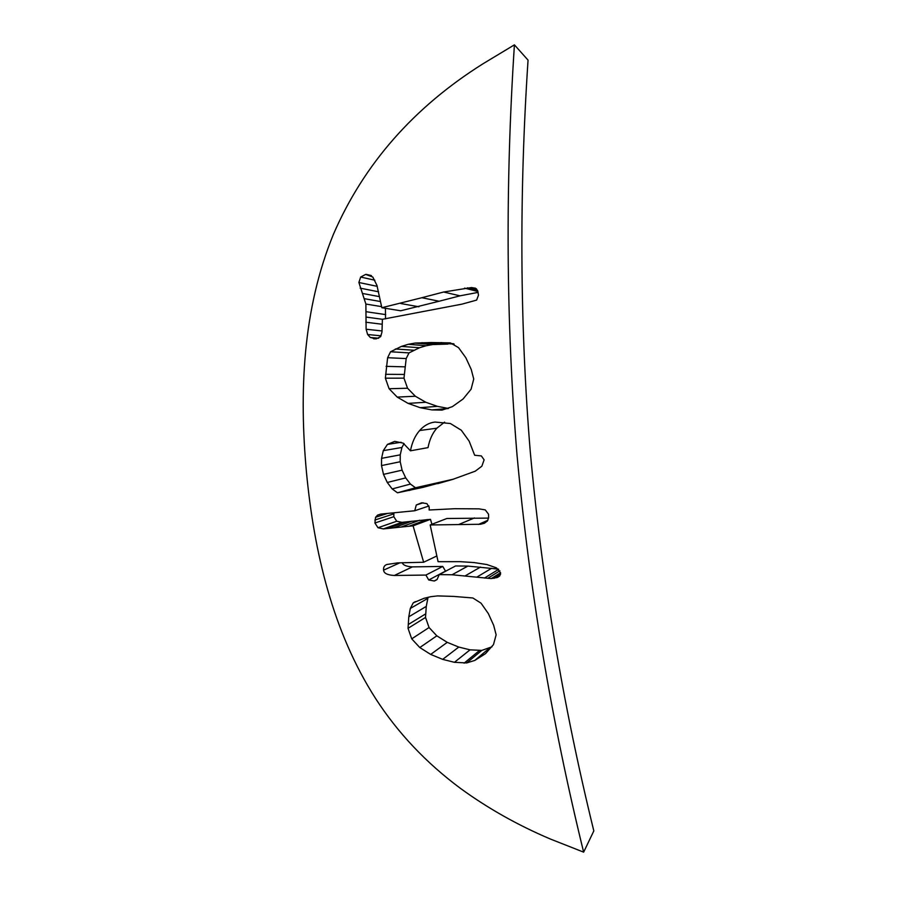 <?xml version="1.0" encoding="UTF-8"?>
<svg xmlns="http://www.w3.org/2000/svg" width="897" height="897" viewBox="0 0 897 897"><rect width="100%" height="100%" fill="white"/><g stroke="black" fill="none" stroke-linecap="round" stroke-linejoin="round"><path stroke-width="1.35" d="M436.817 555.972L423.653 562.251L413.08 525.821L383.389 528.905L377.996 527.75L374.924 522.996L375.563 517.277L377.615 515.091L380.754 514.093L414.739 510.752L416.275 504.989L421.646 502.802L426.905 503.632L429.226 507.321L429.147 510.001L454.678 508.711L479.043 508.857L485.288 509.911L488.54 514.194L488.607 517.748L487.475 520.865L484.402 523.254L480.433 524.274L430.168 524.958L438.084 561.69L460.262 561.668L474.132 562.576L486.959 564.561L496.523 567.891L500.593 572.936L499.775 575.84L497.364 577.477L491.22 578.587L452.077 574.764L439.238 574.607L437.119 579.44L434.226 580.987L428.732 579.989L425.907 575.067L394.321 575.47C387.448 575.078 383.871 573.306 383.568 570.156C383.311 567.218 384.409 565.334 386.865 564.493L397.562 562.89L423.653 562.251M445.607 571.243L442.748 566.433L412.407 566.882C406.453 566.556 403.067 565.155 402.248 562.677M442.748 566.433L425.907 575.067M498.384 569.113L467.875 566.085L455.553 565.962L439.238 574.607M498.654 569.337L484.458 578.049M500.571 572.723L491.22 578.587M488.573 518.107L446.885 518.488L430.168 524.958M428.957 505.975L414.739 510.752M431.917 524.285L430.482 519.341L401.934 522.346L396.754 521.235L393.805 516.694L393.895 512.849M430.482 519.341L413.08 525.821M421.848 297.714L443.634 292.018L471.441 287.556L475.488 288.195L477.608 290.538L478.505 295.113L476.61 300.103L461.966 304.139L382.402 319.298L381.976 332.081L380.575 336.7L376.224 338.864L370.338 337.496L367.624 334.514L366.122 329.233L365.875 304.049L358.89 282.499L360.661 277.05L365.696 274.392L372.793 277.038L376.953 285.403L381.83 307.716L421.848 297.714L439.104 301.246L460.026 295.831L478.135 292.377M381.83 307.716L400.667 310.777L439.104 301.246M385.531 318.883L385.43 308.299M431.098 342.531L450.339 342.867L458.546 347.644L465.857 357.78L471.25 369.497L473.739 379.027L471.082 389.22L463.065 399.019L452.38 406.633L442.064 410.108L431.928 409.918L420.155 407.687L408.101 403.392L397.203 397.091L389.085 388.726L385.362 378.186L387.616 357.712L390.565 351.759L401.452 346.388L408.303 344.291L415.12 343.058L431.098 342.531L454.151 344.1M448.455 408.46L437.377 406.352L425.806 402.26L415.345 396.239L407.552 388.233L403.986 378.153L406.184 358.576L409.021 352.891L419.482 347.756L426.053 345.76L432.612 344.571L447.939 344.078M409.021 352.891L390.565 351.759M403.986 378.153L385.362 378.186M453.714 479.11L415.513 487.766L410.422 484.077L405.724 477.91L402.091 470.163L400.208 461.742L400.253 454.835L401.923 447.468L404.054 443.6M381.517 465.577L381.561 458.345L383.288 450.653L387.437 444.407L394.714 441.391L403.179 443.129L410.456 450.821C412.037 442.445 415.098 435.684 419.639 430.526C424.034 425.548 429.158 422.722 434.989 422.05L450.372 423.519L461.316 430.235L469.153 441.145L474.659 455.25L481.375 455.934L484.111 459.813L481.868 466.193L475.242 471.183L452.413 479.503L422.891 487.374L397.483 492.801L392.18 488.932L387.28 482.474L383.49 474.378L381.517 465.577L400.208 461.742M415.513 487.766L397.483 492.801M410.456 450.821L428.026 447.614C429.551 439.597 432.489 433.128 436.861 428.194L444.587 422.128M453.68 596.415L472.865 597.974L481.039 603.176L488.316 613.548L493.675 625.344L496.142 634.818L493.485 644.595L485.49 653.666L474.816 660.416L466.664 662.939L454.42 662.311L442.681 659.373L430.672 654.418L419.807 647.556L411.723 638.855L408.034 628.326L408.785 616.811L410.31 608.458L413.248 602.84L424.113 598.277L430.941 596.673L437.478 595.911L453.68 596.415M415.389 601.629L413.248 602.84M492.005 646.793L481.801 650.403L470.05 649.843L458.782 647.062L447.244 642.353L436.817 635.827L429.058 627.519L425.526 617.439L426.266 606.417L428.06 597.267M425.526 617.439L408.034 628.326M514.418 44.85L528.053 60.133C519.139 194.559 519.879 325.095 530.273 451.707C541.822 579.014 563.013 705.412 593.825 830.914L583.644 852.15C551.397 720.773 529.196 588.466 517.042 455.205C506.087 322.662 505.213 185.881 514.418 44.85L483.225 63.631C413.853 107.192 363.958 163.972 333.572 233.949C302.547 309.252 299.127 392.258 306.471 472.394C314.073 552.036 332.608 631.41 375.585 698.505C397.786 732.849 426.064 762.809 460.43 788.362C487.811 808.309 517.737 825.162 550.186 838.953L583.644 852.15M399.939 562.778L383.568 570.156M412.407 566.882L394.321 575.47M445.461 571.131L428.732 579.989M437.153 579.406L434.226 580.987M467.875 566.085L452.077 574.764M480.5 567.072L465.24 575.829M491.59 568.306L476.8 577.141M499.887 570.795L487.755 578.33M500.537 574.293L494.225 578.285M499.528 576.087L497.364 577.477M474.468 517.939L458.905 524.431M487.845 520.294L478.437 524.453M423.137 502.78L416.275 504.989M380.765 514.093L377.615 515.091M387.022 513.6L375.563 517.277M393.772 513.869L374.879 520.036M393.805 516.694L374.924 522.996M396.754 521.235L377.996 527.75M401.934 522.346L383.389 528.905M405.567 521.964L387.168 528.512M411.958 521.179L393.817 527.705M419.65 520.238L401.811 526.741M427.151 519.542L409.626 526.023M460.026 295.831L443.634 292.018M418.888 306.785L400.802 303.534M371.47 275.727L365.696 274.392M374.856 280.212L360.661 277.05M377.245 286.356L358.89 282.499M378.601 291.794L360.179 288.15M379.487 296.638L362.388 293.442M380.35 301.504L364.608 298.723M381.539 306.628L365.875 304.049M385.699 314.612L366.256 311.741M382.481 319.298L366.032 317.067M382.032 324.232L365.797 322.214M382.055 330.959L366.122 329.233M381.068 335.826L367.624 334.514M378.691 338.247L370.338 337.496M375.249 338.887L373.511 338.741M476.542 288.901L471.441 287.556M477.933 291.547L464.612 288.116M453.478 343.753L441.01 342.576M439.115 344.201L421.893 342.665M432.343 344.605L414.851 343.08M426.053 345.76L408.303 344.291M419.482 347.756L401.452 346.388M413.584 350.234L395.319 348.978M406.184 358.576L387.616 357.712M404.715 366.839L386.114 366.357M404.188 374.441L385.564 374.307M407.552 388.233L389.085 388.726M415.345 396.239L397.203 397.091M425.806 402.26L408.101 403.392M437.377 406.352L420.155 407.687M448.309 408.516L431.928 409.918M400.253 454.835L381.561 458.345M402.091 470.163L383.49 474.378M405.724 477.91L387.28 482.474M410.422 484.077L392.18 488.932M426.613 485.569L409.032 490.502M439.934 482.552L422.891 487.374M453.277 479.245L437.77 483.651M436.861 428.194L419.639 430.526M401.105 442.255L387.437 444.407M401.923 447.468L383.288 450.653M427.723 598.422L410.31 608.458M426.266 606.417L408.785 616.811M425.727 613.828L408.236 624.547M429.058 627.519L411.723 638.855M436.817 635.827L419.807 647.556M447.244 642.353L430.672 654.418M458.782 647.062L442.681 659.373M470.05 649.843L454.42 662.311M479.346 650.617L464.108 663.163M489.627 647.959L474.816 660.416M436.895 579.664L434.484 580.964M500.571 574.069L493.81 578.352M487.138 521.292L480.433 524.274M371.201 275.525L366.088 274.347M477.574 290.449L467.46 287.814M432.612 344.571L415.12 343.058M481.801 650.403L466.664 662.939"/></g></svg>
